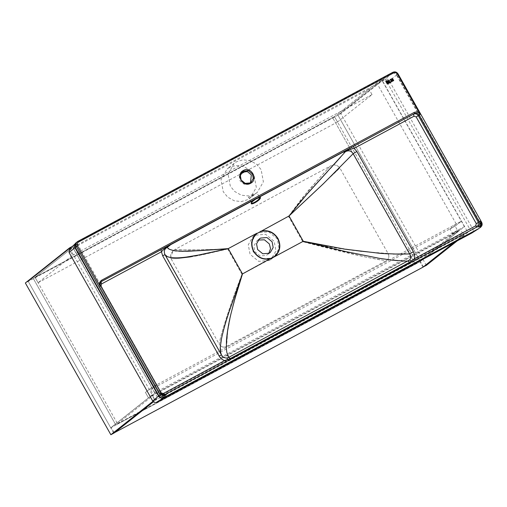 <?xml version="1.0" encoding="UTF-8"?>
<svg xmlns="http://www.w3.org/2000/svg" width="507" height="507" viewBox="0 0 507 507"><rect width="100%" height="100%" fill="white"/><g stroke="black" fill="none" stroke-linecap="round" stroke-linejoin="round"><path stroke-width="0.38" stroke-dasharray="2.54 1.9" d="M426.355 265.37L340.843 113.612L384.99 78.585L470.502 230.343L457.276 240.838M470.502 230.343L467.606 231.895L382.101 80.138L384.99 78.585M423.459 266.923L337.947 115.165L382.101 80.138M467.606 231.895L454.38 242.39M245.705 171.284L337.504 122.003L334.468 116.61L35.053 277.335L69.592 249.932L72.634 255.325L38.095 282.735L35.053 277.335L33.392 278.654L77.381 243.747L72.235 246.51L28.246 281.417L340.843 113.612M153.621 395.054L148.475 397.818L110.716 427.781L115.862 425.018L153.621 395.054L150.579 389.661L156.815 384.718L151.669 387.481L145.433 392.424L148.475 397.818L458.182 231.566L464.412 226.623L154.711 392.874L148.475 397.818L145.433 392.424L151.669 387.481L154.711 392.874M33.392 278.654L115.862 425.018L415.271 264.293L416.938 262.975L117.523 423.7L115.862 425.018L33.392 278.654M110.716 427.781L28.246 281.417L72.393 246.389L157.905 398.147L153.342 401.766M72.235 246.51L151.669 387.481L461.37 221.223L455.14 226.173L150.579 389.661M77.381 243.747L156.815 384.718M38.095 282.735L240.901 173.863M337.504 122.003L372.043 94.6L369.007 89.2L334.468 116.61L35.053 277.335L117.523 423.7M372.043 94.6L72.634 255.325M69.592 249.932L369.007 89.2M422.977 267.183L419.935 261.789L111.198 427.521L114.24 432.921M111.198 427.521L150.985 395.954L154.508 399.009L155.269 400.359L153.418 401.829M154.508 399.009L463.252 233.277L464.013 234.627L155.269 400.359M463.252 233.277L459.722 230.216L419.935 261.789M453.898 242.65L464.013 234.627M150.985 395.954L459.722 230.216M455.837 231.598L455.432 231.794L455.837 231.598M455.552 231.826L454.367 232.46L455.552 231.826M458.645 230.203L456.642 231.325L458.645 230.203M459.025 229.905L458.784 230.096C457.409 230.85 457.32 230.881 458.518 230.178L458.784 230.096C457.409 230.85 457.32 230.881 458.518 230.178L459.025 229.905M457.162 230.97L457.517 230.691L457.162 230.964M455.616 231.895L451.984 233.835L455.609 231.889M452.295 233.588L454.316 232.39L452.295 233.581M464.412 226.623L381.942 80.258L376.796 83.021L332.801 117.928L334.468 116.61L416.938 262.975M453.036 234.329L449.994 228.936L455.14 226.173L458.182 231.566L453.036 234.329L415.271 264.293L420.417 261.53L458.182 231.566L455.14 226.173L461.37 221.223L456.224 223.986L376.796 83.021M458.784 230.096L458.784 230.096C457.409 230.85 457.32 230.875 458.512 230.178C457.32 230.875 457.409 230.85 458.784 230.096M453.613 232.757L453.106 233.074L453.613 232.757M113.758 433.174L28.246 281.417L25.35 282.976M72.393 246.389L72.032 246.579M69.903 248.658L155.009 399.7L157.905 398.147M155.009 399.7L152.943 401.341M332.801 117.928L415.271 264.293L332.801 117.928M420.417 261.53L337.947 115.165L381.942 80.258M449.994 228.936L456.224 223.986M388.476 80.556C387.982 81.335 388.204 81.792 389.142 81.925L389.566 81.754M257.258 192.445L254.818 194.054L248.512 195.962L241.262 195.17L234.747 191.532L230.317 186.17L228.049 173.996L234.177 163.362L236.617 161.758L242.929 159.844L250.173 160.643L256.688 164.274L261.118 169.636L263.387 181.817L257.258 192.445L256.39 193.142L256.891 192.66L259.597 197.483M229.557 167.361L227.117 168.964L220.989 179.598L223.257 191.773L227.687 197.141L234.202 200.772L241.446 201.564L247.752 199.657L250.192 198.053L256.32 187.419L254.051 175.245L249.621 169.877L243.113 166.245L235.863 165.453L229.557 167.361M256.65 192.818L251.649 196.564C249.178 197.635 248.164 197.825 248.614 197.134L254.248 194.504L256.891 192.66M251.516 202.863L248.614 197.134M251.491 202.825L251.497 202.261C252.175 199.935 260.718 195.309 259.559 197.895M242.073 172.19L239.26 176.474L240.09 180.923L244.089 184.212L249.045 183.807L250.458 182.754M269.249 260.478L271.156 259.223L275.96 250.895L274.179 241.357L265.611 234.31L254.996 235.185L253.082 236.446L248.284 244.773L250.059 254.305L258.633 261.352L269.249 260.478M307.964 198.313L339.88 168.001C337.06 164.661 333.771 164.072 330.006 166.239C333.834 164.116 337.123 164.699 339.88 168.001L288.515 216.394L258.114 232.713L268.729 231.838L277.297 238.886L279.072 248.424L274.274 256.751L272.367 258.006L261.751 258.881L253.177 251.833L251.402 242.295L256.2 233.968L258.114 232.713L227.713 249.032L202.819 254.691L189.979 257.119L176.772 258.646L171.024 258.646L219.182 344.114C221.096 347.073 223.568 347.846 226.597 346.42L386.061 260.813C388.92 259.096 389.579 256.643 388.039 253.468L339.709 167.716M258.19 240.071L256.7 241.002L253.817 245.996L254.888 251.719L260.028 255.946L266.397 255.42L268.786 253.424M69.497 249.057L385.263 79.434C386.854 78.794 388.172 79.219 389.218 80.708L472.828 229.094C473.557 230.748 473.215 232.06 471.814 233.036M307.572 198.674L288.515 216.394L308.047 190.917L330.006 166.239L174.788 249.558L173.236 250.559L170.529 257.499L171.024 258.646L170.536 254.216L173.236 250.559L174.788 249.558L187.248 250.109L227.713 249.032L241.966 274.325L231.078 313.288L227.706 331.363L226.597 346.42C223.574 347.827 221.103 347.061 219.182 344.114L220.469 337.833C225.773 318.7 232.935 297.533 241.966 274.325L242.422 274.078M189.979 257.119L176.772 258.646L171.024 258.646M223.726 249.957L195.607 256.13M220 339.893L220.469 337.833C225.514 319.454 232.681 298.281 241.966 274.325L302.761 241.687L313.858 243.949L361.358 251.491L388.039 253.468C389.566 256.631 388.907 259.077 386.061 260.813L366.022 257.112C344.221 252.302 323.136 247.156 302.761 241.687C328.029 247.302 353.512 251.085 379.211 253.044L381.853 253.196M241.883 274.572C235.191 294.903 230.463 313.833 227.706 331.363L226.673 342.092M379.952 259.812L366.022 257.112L302.761 241.687L288.515 216.394L289.199 215.475M327.452 169.059L330.006 166.239M302.235 198.053L324.67 172.127M291.652 212.173L301.019 199.612M207.775 249.666L227.713 249.032M179.624 249.989L206.038 249.698M174.788 249.558L176.962 249.805M168.501 248.772L169.268 249.241M165.789 255.661L221.508 354.982M340.381 157.379L345.368 151.739M415.499 259.996L412.349 261.682M412.628 261.764L228.632 360.306M229.126 360.268L225.729 361.865M388.413 82.147L387.823 82.464L387.107 81.969M387.247 82.768L386.721 83.053L385.738 81.31M393.717 80.543L391.898 81.519L391.936 80.727M387.31 84.08L387.006 83.541L387.456 83.142M388.666 80.797L389.382 81.278M390.137 79.567L391.271 80.638M391.461 79.193L391.48 78.832M392.209 79.016C391.67 80.283 391.981 80.448 393.134 79.498M251.478 202.318L251.307 203.053M75.473 243.227L70.093 248.62M77.748 241.446L76.24 242.663L391.417 73.477L385.263 79.434M479.178 228.296C480.997 227.041 481.435 225.342 480.49 223.2L481.612 222.313L398.001 73.927L396.88 74.814C395.53 72.888 393.825 72.343 391.765 73.166L391.417 73.477C393.464 72.653 395.156 73.198 396.499 75.112L389.218 80.708M478.804 228.562C480.611 227.313 481.048 225.628 480.11 223.498L480.49 223.2L396.88 74.814L396.499 75.112L480.11 223.498L472.828 229.094M398.001 73.927C396.645 72 394.94 71.455 392.881 72.279L76.082 242.688M226.09 361.871L165.542 394.173C163.634 394.94 162.056 394.433 160.801 392.652L160.022 393.267C161.277 395.054 162.855 395.561 164.762 394.795L164.059 394.541M478.006 226.445L415.867 260.002M476.834 227.073L478.031 226.426M101.121 281.848C99.435 283.007 99.03 284.579 99.904 286.569L100.665 285.916M101.064 281.873L101.425 281.537M159.946 393.356L99.904 286.569L159.946 393.356C161.175 395.137 162.766 395.625 164.731 394.814L230.767 359.159M100.684 285.948L160.801 392.652M410.505 262.911L410.112 262.886M231.167 359.184L478.443 226.147M160.022 393.267L161.112 392.817M99.904 286.569L100.988 286.119M234.177 163.362L227.117 168.964M242.593 171.721L241.503 172.589M271.156 259.223L274.274 256.751M259.438 238.829L256.7 241.002M99.353 284.782L99.822 286.658M270.282 252.499L267.544 254.666M253.082 236.446L256.2 233.968M251.028 182.355L249.938 183.217M254.387 194.726L250.192 198.053"/><path stroke-width="0.76" d="M457.276 240.838L426.355 265.37L423.415 266.84M454.38 242.39L423.459 266.923M240.901 173.863L245.705 171.284M114.189 432.832L422.977 267.183L453.898 242.65M153.418 401.829L114.24 432.921M153.342 401.766L113.758 433.174L110.862 434.733L25.35 282.976L69.497 247.942L69.903 248.658M72.393 246.389L69.497 247.942M152.943 401.341L110.862 434.733M389.566 81.754L389.186 80.404L389.465 81.823L389.142 81.925C388.204 81.785 387.982 81.329 388.476 80.55L389.186 80.404L388.476 80.55M259.54 197.945C258.969 200.43 250.445 205.069 251.478 202.318L251.307 203.053C250.071 205.981 259.736 200.677 260.357 198.104L259.54 197.945M250.458 182.754L251.345 174.883L247.346 171.594L242.073 172.19M260.585 238.075L259.438 238.829L256.555 243.823L257.619 249.545L262.765 253.773L269.135 253.253L270.282 252.499L273.159 247.498L272.094 241.776L266.948 237.549L260.585 238.075M390.897 79.25L390.13 79.567L390.897 79.25M390.916 79.523C390.327 80.347 390.453 80.581 391.303 80.22L391.271 80.638L390.137 79.567M391.271 80.638L391.303 80.22C390.453 80.581 390.32 80.353 390.91 79.523M387.31 84.08L391.017 82.21L391.55 81.152L387.006 83.541L391.55 81.152L391.017 82.21L387.31 84.08L387.006 83.541L387.456 83.142M386.721 83.053L385.738 81.31C387.342 80.486 388.001 80.448 387.709 81.183L387.532 81.57L388.413 82.147L387.823 82.457L386.866 82.096L387.247 82.768L386.721 83.053M393.388 79.948L393.724 80.543L391.898 81.519L391.936 80.727L393.381 79.948L393.717 80.543M393.134 79.498L392.691 78.718L391.29 79.035L392.691 78.718L393.134 79.498L392.817 79.808L393.134 79.498C391.981 80.448 391.67 80.283 392.215 79.016L391.461 79.193L391.48 78.832M392.209 79.016L391.461 79.193M76.595 242.352C74.776 243.607 74.339 245.312 75.277 247.454L76.392 246.567L160.003 394.953L158.887 395.84C160.237 397.761 161.942 398.312 164.008 397.482L479.026 228.435L471.814 233.036L156.638 402.222C155.047 402.862 153.729 402.438 152.683 400.948L69.072 252.562L69.497 249.057L77.71 241.465L392.9 72.267L77.71 241.465L78.446 242.105C77.083 243.043 76.753 244.323 77.457 245.927L100.139 286.176C99.03 283.654 99.543 281.658 101.685 280.175L414.111 112.465C416.539 111.489 418.541 112.136 420.132 114.398L397.456 74.149C396.442 72.71 395.162 72.298 393.616 72.919L78.446 242.105M344.57 251.307L303.281 241.275L345.007 249.178L380.351 253.367L398.204 254.146L409.656 253.944C411.107 255.94 411.101 257.943 409.631 259.939L408.027 261.111L402.824 260.991L391.493 260.047L379.179 258.297L344.57 251.307L303.281 241.275L271.112 258.545C263.83 260.427 257.981 258.076 253.57 251.491C250.23 244.33 251.333 238.246 256.859 233.252L228.232 248.62L196.209 255.56C182.197 258.177 172.564 258.526 167.31 256.612L164.997 254.691C163.641 251.415 164.357 248.988 167.158 247.41L169.268 249.241L173.641 250.635L182.152 251.339L199.441 250.667L228.232 248.62L242.485 273.913L234.627 299.637L230.951 313.808C228.619 323.479 227.117 332.3 226.458 340.279L226.363 348.696L226.819 352.403L228.689 357.384L226.94 358.005C224.512 358.107 222.693 357.086 221.489 354.951L221.337 354.659C220.437 352.891 220.101 350.28 220.317 346.832L221.502 338.644C223.257 330.634 225.837 321.539 229.253 311.355L242.485 273.913L234.627 299.637L230.951 313.808M220.716 343.081L221.502 338.644C223.302 330.463 225.888 321.368 229.253 311.355L242.485 273.913L270.985 258.291C263.843 260.142 258.114 257.835 253.792 251.377C250.521 244.355 251.592 238.398 257.017 233.499L260.49 231.636C267.626 229.791 273.362 232.098 277.684 238.55C280.954 245.572 279.877 251.529 274.458 256.428L270.985 258.291M221.477 354.919L220.564 352.314L220.317 346.832M226.09 361.871L224.626 360.597L230.159 358.607L409.504 262.334L414.396 258.728C414.973 256.339 414.631 254.02 413.37 251.77L356.877 151.511L353.164 153.684C351.167 150.687 348.569 150.034 345.368 151.739C348.607 150.078 351.205 150.725 353.164 153.684L323.358 183.756L289.028 215.982L307.103 193.959L345.368 151.739L342.833 152.271L170.739 244.653L169.008 246.047C165.903 247.581 163.387 249.495 161.448 251.789L162.658 255.769L219.151 356.028L221.489 354.951L221.337 354.659M226.363 348.696L226.819 352.403M227.542 355.09L228.689 357.384L226.94 358.012C224.557 358.138 222.744 357.124 221.489 354.951L165.009 254.71C163.628 251.364 164.344 248.937 167.158 247.41L168.501 248.772M397.716 260.668L391.493 260.047M410.505 262.911L408.027 261.111L402.824 260.991M257.017 233.499L289.028 215.982L303.281 241.275L345.007 249.178L380.351 253.367L388.761 253.868M393.172 254.039L409.656 253.944C411.12 256.003 411.114 258.006 409.631 259.939L228.689 357.384L231.167 359.184M222.941 249.831L201.494 254.558L186.348 257.087C177.317 258.253 170.973 258.095 167.31 256.612L165.789 255.661M413.37 251.77L409.656 253.944L353.164 153.684L323.358 183.756L297.59 207.902M169.268 249.241L173.641 250.635M174.972 250.857L176.423 251.035M179.085 251.238L187.951 251.269L204.486 250.35M206.831 250.205L222.091 249.184M222.719 249.133L227.44 248.703M289.529 215.374L292.52 211.647M292.602 211.546L303.294 198.402M305.049 196.329L327.478 171.575M330.387 168.406L332.288 166.328M333.739 164.737L340.381 157.379M169.008 246.047L167.158 247.41M251.478 202.318L251.307 203.053C251.998 200.633 261.726 195.328 260.357 198.104M162.658 255.769L164.978 254.653M229.126 360.268L227.808 359.64L226.94 358.012M412.628 261.764L409.631 259.939M356.877 151.511L354.082 148.38C350.324 149.14 346.953 150.389 343.961 152.132M342.833 152.271L353.652 146.282L354.082 148.38L413.978 116.23L416.165 116.927L476.282 223.631L475.724 225.805L414.396 258.728L415.867 260.002M170.739 244.653L342.979 152.138M219.151 356.028C220.418 358.265 222.237 359.786 224.626 360.597L163.292 393.521L161.112 392.817L100.988 286.119L101.552 283.945L161.448 251.789L161.017 249.691L170.745 244.589M268.786 253.424L270.516 248.709L269.356 243.949L264.439 239.798L258.19 240.071M259.597 197.483L259.559 197.895M386.416 81.297L386.752 81.114L386.416 81.297L386.721 81.842L386.416 81.297M386.904 81.747L386.752 81.114L386.904 81.747M385.738 81.31C387.342 80.486 387.994 80.448 387.709 81.183L387.532 81.57L388.406 82.147M387.247 82.768L387.107 81.969M391.936 80.727L393.381 79.948M388.571 81.158L388.812 81.583L388.571 81.158M389.173 81.697L388.812 81.583L389.173 81.697M389.382 81.278L389.287 81.64L389.135 80.854L388.666 80.797M392.576 79.662L392.336 79.225L392.576 79.662M250.578 183.325C258.652 179.446 251.035 165.928 243.354 170.51C235.28 174.383 242.897 187.907 250.578 183.325M243.487 171.138L248.436 170.732L252.435 174.015L253.266 178.47L251.028 182.355L250.154 182.932L245.179 183.35L241.18 180.061L240.35 175.612L242.593 171.721L243.487 171.138M480.078 226.363C481.441 225.419 481.77 224.145 481.067 222.535L480.256 221.103C481.365 223.619 480.845 225.621 478.709 227.098L480.078 226.363L480.294 227.409C482.113 226.154 482.55 224.455 481.612 222.313L481.067 222.535L481.612 222.313M161.068 394.313C162.082 395.758 163.362 396.17 164.908 395.549L166.277 394.814C163.856 395.783 161.847 395.137 160.263 392.874L161.068 394.313L160.003 394.953C161.359 396.873 163.064 397.425 165.124 396.601L164.908 395.549M69.072 252.562L74.935 247.733L75.473 243.227M479.026 228.435L471.814 233.036M152.683 400.948L158.545 396.113C159.889 398.027 161.581 398.572 163.628 397.754L478.804 228.562L163.628 397.754L156.638 402.222M158.545 396.113L74.935 247.733L75.277 247.454L158.887 395.84L158.545 396.113M77.457 245.927L76.392 246.567C75.454 244.425 75.892 242.72 77.71 241.465M393.616 72.919L392.9 72.267C394.997 71.417 396.715 71.956 398.039 73.883L481.65 222.269C482.537 224.094 482.252 225.697 480.801 227.073L480.294 227.409M416.165 116.927L418.288 115.653C417.039 113.872 415.461 113.365 413.547 114.132L101.425 281.537C100.018 283.876 99.784 285.333 100.722 285.904L160.846 392.608C161.277 394.091 162.848 394.611 165.561 394.167L477.974 226.458C479.66 225.298 480.066 223.72 479.191 221.736L419.067 115.038L418.288 115.653L478.412 222.358L480.256 221.103M165.561 394.167L478.006 226.445M478.031 226.426L478.412 222.358L476.282 223.631M414.111 112.465L414.327 113.511C416.241 112.744 417.819 113.251 419.067 115.038L420.132 114.398M100.684 285.948L100.139 286.176L100.684 285.948C99.809 283.964 100.215 282.393 101.901 281.227L161.017 249.691M353.652 146.282L413.547 114.132L413.978 116.23M101.552 283.945L101.064 281.873M260.49 231.636L260.402 231.35C267.69 229.468 273.533 231.819 277.944 238.404C281.284 245.565 280.187 251.649 274.655 256.643L274.458 256.428M478.709 227.098L477.987 226.452M101.685 280.175L101.901 281.227M165.542 394.173L166.277 394.814M398.001 73.927L397.456 74.149L398.001 73.927M160.801 392.652L160.263 392.874L160.801 392.652M475.724 225.805L477.195 227.079M164.059 394.541L163.292 393.521M251.491 202.825L251.542 202.781C251.649 202.185 253.025 200.975 255.661 199.156L259.559 197.394M251.028 182.355L250.147 182.932C245.122 185.898 235.939 179.098 242.593 171.721M480.801 227.073L479.685 227.96M77.729 241.459L77.203 241.801M164.997 254.691L221.489 354.951M100.646 282.158L99.353 284.782"/></g></svg>
